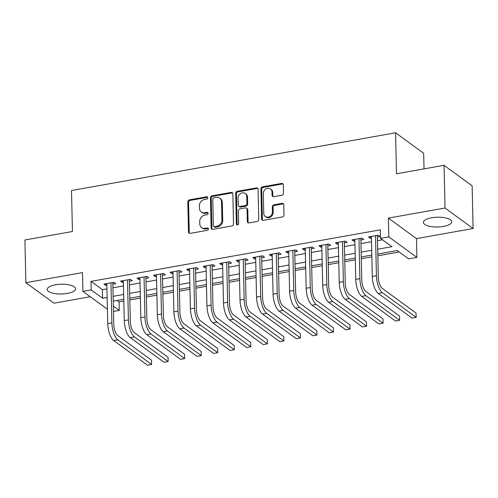 <?xml version="1.0" encoding="UTF-8"?>
<svg xmlns="http://www.w3.org/2000/svg" width="498" height="498" viewBox="0 0 498 498"><rect width="100%" height="100%" fill="white"/><g stroke="black" fill="none" stroke-linecap="round" stroke-linejoin="round"><path stroke-width="0.75" d="M207.797 197.743A1.251 1.071 -53.9 0 0 206.639 196.772L189.396 199.847A1.787 1.531 -53.9 0 0 187.808 201.815L188.493 231.993A1.787 1.531 -53.9 0 0 190.155 233.381L207.398 230.306A1.251 1.071 -53.9 0 0 207.342 227.96L205.114 228.358A5.715 4.893 -53.9 0 1 201.622 227.611A5.715 4.893 -53.9 0 1 199.798 223.919L199.742 221.405A5.715 4.893 -53.9 0 1 204.815 215.111L207.044 214.713A1.251 1.071 -53.9 0 0 206.987 212.366L204.759 212.764A5.715 4.893 -53.9 0 1 201.267 212.017A5.715 4.893 -53.9 0 1 199.443 208.326L199.387 205.811A5.715 4.893 -53.9 0 1 204.46 199.517L206.689 199.125A1.251 1.071 -53.9 0 0 207.797 197.743M207.703 197.32A1.251 1.071 -53.9 0 0 207.398 197.333L190.155 200.401A1.787 1.531 -53.9 0 0 188.568 202.369L189.252 232.547A1.787 1.531 -53.9 0 0 189.495 233.35M208.413 228.501A1.251 1.071 -53.9 0 0 208.102 228.514L205.873 228.912L205.114 228.358M208.058 212.914A1.251 1.071 -53.9 0 0 207.747 212.92L205.518 213.318L204.759 212.764M431.642 217.775A14.193 4.887 178.7 0 0 423.368 222.419A14.193 4.887 178.7 0 0 443.481 226.422A14.193 4.887 178.7 0 0 451.754 221.778A14.193 4.887 178.7 0 0 431.642 217.775M55.483 284.788A14.193 4.887 178.7 0 0 47.217 289.431A14.193 4.887 178.7 0 0 67.33 293.434A14.193 4.887 178.7 0 0 75.596 288.79A14.193 4.887 178.7 0 0 55.483 284.788M281.924 195.228A1.787 1.531 -53.9 0 0 283.511 193.268L283.318 184.795A1.787 1.531 -53.9 0 0 281.656 183.413L262.508 186.825A1.787 1.531 -53.9 0 0 260.921 188.786L261.606 218.964A1.787 1.531 -53.9 0 0 263.268 220.353L282.416 216.941A1.787 1.531 -53.9 0 0 284.003 214.974L283.773 204.753A1.787 1.531 -53.9 0 0 282.111 203.365L273.912 204.821A1.787 1.531 -53.9 0 0 272.331 206.788L272.443 211.862A4.781 4.09 -53.9 0 1 269.966 216.412A4.781 4.09 -53.9 0 1 265.285 216.493A4.781 4.09 -53.9 0 1 263.759 213.405L263.311 193.541A4.781 4.09 -53.9 0 1 265.789 188.985A4.781 4.09 -53.9 0 1 270.47 188.904A4.781 4.09 -53.9 0 1 271.995 191.991L272.07 195.303A1.787 1.531 -53.9 0 0 273.732 196.691L281.924 195.228M444.042 165.311L472.129 185.822L473.1 228.526L445.013 208.015L444.042 165.311L396.508 173.783L395.574 132.785L71.507 190.522L72.434 231.514L24.9 239.98L25.871 282.683L82.5 272.593L82.923 291.386L91.19 289.911L90.997 281.37L380.348 229.827L380.54 238.368L388.807 236.892L416.894 257.404L408.628 258.879L397.242 250.562L377.801 254.024M445.013 208.015L388.384 218.105L388.807 236.892M232.846 193.79A1.787 1.531 -53.9 0 0 231.184 192.402L212.036 195.814A1.787 1.531 -53.9 0 0 210.449 197.781L211.133 227.96A1.787 1.531 -53.9 0 0 212.795 229.348L231.944 225.936A1.787 1.531 -53.9 0 0 233.531 223.969L232.846 193.79M237.272 191.319L256.42 187.908A1.787 1.531 -53.9 0 1 258.082 189.296L258.767 219.475A1.787 1.531 -53.9 0 1 257.18 221.436L248.988 222.899A1.787 1.531 -53.9 0 1 247.325 221.51L247.045 209.272A1.787 1.531 -53.9 0 0 245.383 207.884L239.949 208.855A1.787 1.531 -53.9 0 0 238.361 210.816L238.654 223.558A1.251 1.071 -53.9 0 1 236.382 223.963L235.685 193.286A1.787 1.531 -53.9 0 1 237.272 191.319L238.032 191.873L257.18 188.462L256.42 187.908M25.871 282.683L53.958 303.195L90.244 296.727M112.865 284.196L115.76 283.686L113.861 282.298L103.945 284.065L105.837 285.454L106.877 285.267M129.399 281.252L132.294 280.735L130.395 279.353L120.479 281.121L122.377 282.503L123.411 282.322M145.939 278.307L148.827 277.791L146.929 276.409L137.012 278.177L138.911 279.559L139.944 279.378M162.473 275.363L165.361 274.846L163.469 273.464L153.546 275.226L155.444 276.614L156.478 276.427M179.006 272.418L181.901 271.902L180.002 270.514L170.079 272.281L171.978 273.67L173.011 273.483M195.54 269.474L198.434 268.957L196.536 267.569L186.613 269.337L188.512 270.725L189.545 270.539M212.073 266.523L214.968 266.013L213.069 264.625L203.147 266.393L205.045 267.781L206.079 267.594M228.607 263.579L231.502 263.062L229.603 261.68L219.68 263.448L221.579 264.83L222.612 264.65M245.141 260.635L248.035 260.118L246.137 258.736L236.214 260.504L238.112 261.886L239.152 261.705M261.674 257.69L264.569 257.173L262.67 255.785L252.754 257.553L254.646 258.941L255.686 258.755M278.208 254.746L281.102 254.229L279.204 252.841L269.287 254.609L271.186 255.997L272.219 255.81M294.741 251.801L297.636 251.285L295.737 249.896L285.821 251.664L287.72 253.052L288.753 252.866M311.281 248.851L314.17 248.34L312.277 246.952L302.354 248.72L304.253 250.102L305.286 249.921M327.815 245.906L330.703 245.39L328.811 244.008L318.888 245.775L320.787 247.157L321.82 246.977M344.348 242.962L347.243 242.445L345.344 241.063L335.422 242.831L337.32 244.213L338.354 244.032M360.882 240.017L363.777 239.501L361.878 238.112L351.955 239.88L353.854 241.269L354.887 241.082M90.997 281.37L102.383 289.687L106.958 288.871M112.946 287.807L123.492 285.927M129.486 284.856L140.025 282.982M146.02 281.912L156.559 280.038M162.553 278.967L173.092 277.087M179.087 276.023L189.626 274.143M195.621 273.078L206.16 271.198M212.154 270.134L222.699 268.254M228.688 267.183L239.233 265.31M245.221 264.239L255.767 262.365M261.755 261.294L272.3 259.414M278.295 258.35L288.834 256.47M294.828 255.406L305.367 253.526M311.362 252.461L321.901 250.581M327.896 249.51L338.435 247.637M344.429 246.566L354.968 244.692M360.963 243.622L371.502 241.742M377.496 240.677L382.489 239.787M377.416 237.073L380.31 236.556L378.412 235.168L368.489 236.936L370.388 238.324L371.421 238.137M117.142 300.462L119.084 301.881L123.834 301.035M129.829 299.97L140.368 298.09M146.362 297.026L156.901 295.146M162.896 294.075L173.435 292.202M179.429 291.131L189.968 289.251M195.963 288.186L206.508 286.306M212.497 285.242L223.042 283.362M229.03 282.298L239.575 280.418M245.564 279.347L256.109 277.473M262.097 276.402L272.643 274.529M278.637 273.458L289.176 271.578M295.171 270.514L305.71 268.634M311.704 267.569L322.243 265.689M328.238 264.625L338.777 262.745M344.772 261.674L355.311 259.8M361.305 258.73L371.85 256.856M377.839 255.785L399.191 251.982M424.016 168.884L423.667 153.297L395.574 132.785M388.384 218.105L416.471 238.617L473.1 228.526M416.471 238.617L416.894 257.404M119.084 301.881L119.277 310.422L113.488 311.455M377.689 249.218L391.926 246.678L380.54 238.368M91.19 289.911L102.582 298.227L107.151 297.412M113.146 296.347L123.685 294.467M129.679 293.397L140.218 291.523M146.213 290.452L156.752 288.579M162.746 287.508L173.285 285.628M179.28 284.563L189.819 282.683M195.814 281.619L206.359 279.739M212.347 278.675L222.892 276.795M228.881 275.724L239.426 273.85M245.414 272.78L255.96 270.906M261.954 269.835L272.493 267.955M278.488 266.891L289.027 265.011M295.021 263.946L305.56 262.066M311.555 261.002L322.094 259.122M328.089 258.051L338.628 256.177M344.622 255.107L355.167 253.233M361.156 252.162L371.701 250.282M107.419 309.27L82.923 291.386M113.363 306.102L119.277 310.422M371.807 255.094L361.268 256.968M355.273 258.039L344.734 259.919M338.74 260.983L328.194 262.863M322.206 263.928L311.661 265.808M305.672 266.872L295.127 268.752M289.139 269.823L278.594 271.696M272.605 272.767L262.06 274.641M256.065 275.711L245.526 277.591M239.532 278.656L228.993 280.536M222.998 281.6L212.459 283.48M206.465 284.545L195.926 286.425M189.931 287.495L179.392 289.369M173.397 290.44L162.852 292.314M156.864 293.384L146.319 295.264M140.33 296.329L129.785 298.209M123.797 299.273L113.251 301.153M102.383 289.687L102.582 298.227M105.837 285.454L105.8 283.736M122.377 282.503L122.334 280.791M138.911 279.559L138.867 277.84M155.444 276.614L155.407 274.896M171.978 273.67L171.941 271.952M188.512 270.725L188.474 269.007M205.045 267.781L205.008 266.063M221.579 264.83L221.542 263.118M238.112 261.886L238.075 260.168M254.646 258.941L254.609 257.223M271.186 255.997L271.142 254.279M287.72 253.052L287.676 251.334M304.253 250.102L304.21 248.39M320.787 247.157L320.749 245.446M337.32 244.213L337.283 242.495M353.854 241.269L353.817 239.55M370.388 238.324L370.35 236.606M201.267 212.017L202.026 212.571A5.715 4.893 -53.9 0 0 205.518 213.318M201.622 227.611L202.381 228.165A5.715 4.893 -53.9 0 0 205.873 228.912M232.603 192.981A1.787 1.531 -53.9 0 0 231.944 192.956L212.789 196.368A1.787 1.531 -53.9 0 0 211.208 198.335L211.893 228.514A1.787 1.531 -53.9 0 0 212.136 229.317M213.872 197.843A1.251 1.071 -53.9 0 0 212.764 199.219L213.362 225.712A1.251 1.071 -53.9 0 0 214.526 226.683L216.879 226.26A5.715 4.893 -53.9 0 0 221.952 219.973L221.542 201.864A5.715 4.893 -53.9 0 0 219.718 198.173A5.715 4.893 -53.9 0 0 216.225 197.426L213.872 197.843M213.76 226.515L214.52 227.069A1.251 1.071 -53.9 0 0 215.285 227.237L214.526 226.683M219.718 198.173L220.477 198.727A5.715 4.893 -53.9 0 1 222.301 202.418L222.712 220.527A5.715 4.893 -53.9 0 1 217.638 226.814L215.285 227.237M257.839 188.487A1.787 1.531 -53.9 0 0 257.18 188.462M246.479 208.12L247.238 208.674A1.787 1.531 -53.9 0 1 247.805 209.826L248.085 222.064A1.787 1.531 -53.9 0 0 248.328 222.874M238.032 191.873A1.787 1.531 -53.9 0 0 236.444 193.84L237.141 224.517A1.251 1.071 -53.9 0 0 237.235 224.947M246.759 196.573A4.781 4.09 -53.9 0 0 245.234 193.485A4.781 4.09 -53.9 0 0 240.553 193.566A4.781 4.09 -53.9 0 0 238.075 198.117L238.237 205.12A1.787 1.531 -53.9 0 0 239.893 206.508L245.333 205.537A1.787 1.531 -53.9 0 0 246.915 203.57L246.759 196.573L247.518 197.127A4.781 4.09 -53.9 0 0 245.993 194.039L245.234 193.485M238.803 206.272L239.563 206.826A1.787 1.531 -53.9 0 0 240.652 207.062L239.893 206.508M247.518 197.127L247.674 204.124A1.787 1.531 -53.9 0 1 246.093 206.091L240.652 207.062M270.47 188.904L271.229 189.458A4.781 4.09 -53.9 0 1 272.755 192.545L272.829 195.857A1.787 1.531 -53.9 0 0 273.066 196.666M265.285 216.493L266.044 217.047A4.781 4.09 -53.9 0 0 270.725 216.966A4.781 4.09 -53.9 0 0 273.203 212.416L272.443 211.862M283.53 203.943A1.787 1.531 -53.9 0 0 282.87 203.919L274.672 205.375A1.787 1.531 -53.9 0 0 273.091 207.342L273.203 212.416M283.076 183.992A1.787 1.531 -53.9 0 0 282.416 183.967L263.268 187.379A1.787 1.531 -53.9 0 0 261.68 189.34L262.365 219.518A1.787 1.531 -53.9 0 0 262.608 220.328M113.731 340.57L117.864 339.835L151.604 364.474L147.47 365.215L113.731 340.57A13.651 5.254 -100.1 0 1 107.742 323.607L106.833 283.549M117.864 339.835A13.651 5.254 -100.1 0 1 111.876 322.866L110.967 282.814M112.828 282.484L113.774 324.254A9.101 3.505 79.9 0 0 117.765 335.565L151.51 360.203L151.604 364.474M130.264 337.625L134.398 336.891L168.143 361.529L164.004 362.264L130.264 337.625A13.651 5.254 -100.1 0 1 124.282 320.656L123.373 280.604M134.398 336.891A13.651 5.254 -100.1 0 1 128.416 319.921L127.507 279.87M129.362 279.534L130.308 321.31A9.101 3.505 79.9 0 0 134.298 332.62L168.044 357.259L168.143 361.529M146.798 334.681L150.931 333.946L184.677 358.585L180.544 359.319L146.798 334.681A13.651 5.254 -100.1 0 1 140.816 317.712L139.907 277.66M150.931 333.946A13.651 5.254 -100.1 0 1 144.949 316.977L144.04 276.919M145.895 276.589L146.848 318.365A9.101 3.505 79.9 0 0 150.832 329.676L184.577 354.315L184.677 358.585M163.332 331.736L167.465 331.002L201.211 355.64L197.077 356.375L163.332 331.736A13.651 5.254 -100.1 0 1 157.349 314.767L156.44 274.715M167.465 331.002A13.651 5.254 -100.1 0 1 161.483 314.033L160.574 273.975M162.429 273.645L163.381 315.415A9.101 3.505 79.9 0 0 167.372 326.732L201.111 351.37L201.211 355.64M179.865 328.792L183.999 328.051L217.744 352.696L213.611 353.431L179.865 328.792A13.651 5.254 -100.1 0 1 173.883 311.823L172.974 271.765M183.999 328.051A13.651 5.254 -100.1 0 1 178.016 311.088L177.107 271.03M178.963 270.7L179.915 312.47A9.101 3.505 79.9 0 0 183.905 323.781L217.645 348.426L217.744 352.696M196.399 325.848L200.532 325.107L234.278 349.745L230.144 350.486L196.399 325.848A13.651 5.254 -100.1 0 1 190.417 308.878L189.508 268.82M200.532 325.107A13.651 5.254 -100.1 0 1 194.55 308.138L193.641 268.086M195.502 267.756L196.449 309.526A9.101 3.505 79.9 0 0 200.439 320.837L234.178 345.475L234.278 349.745M212.932 322.897L217.066 322.162L250.811 346.801L246.678 347.542L212.932 322.897A13.651 5.254 -100.1 0 1 206.95 305.934L206.041 265.876M217.066 322.162A13.651 5.254 -100.1 0 1 211.084 305.193L210.175 265.141M212.036 264.812L212.982 306.581A9.101 3.505 79.9 0 0 216.972 317.892L250.712 342.531L250.811 346.801M229.466 319.953L233.606 319.218L267.345 343.857L263.212 344.591L229.466 319.953A13.651 5.254 -100.1 0 1 223.484 302.983L222.575 262.932M233.606 319.218A13.651 5.254 -100.1 0 1 227.617 302.249L226.708 262.197M228.57 261.861L229.516 303.637A9.101 3.505 79.9 0 0 233.506 314.948L267.252 339.586L267.345 343.857M246.006 317.008L250.139 316.274L283.879 340.912L279.745 341.647L246.006 317.008A13.651 5.254 -100.1 0 1 240.017 300.039L239.108 259.987M250.139 316.274A13.651 5.254 -100.1 0 1 244.151 299.304L243.242 259.246M245.103 258.916L246.049 300.692A9.101 3.505 79.9 0 0 250.04 312.003L283.785 336.642L283.879 340.912M262.539 314.064L266.673 313.329L300.412 337.968L296.279 338.702L262.539 314.064A13.651 5.254 -100.1 0 1 256.551 297.094L255.642 257.043M266.673 313.329A13.651 5.254 -100.1 0 1 260.684 296.36L259.775 256.302M261.637 255.972L262.583 297.742A9.101 3.505 79.9 0 0 266.573 309.059L300.319 333.697L300.412 337.968M279.073 311.119L283.206 310.379L316.946 335.023L312.812 335.758L279.073 311.119A13.651 5.254 -100.1 0 1 273.085 294.15L272.176 254.092M283.206 310.379A13.651 5.254 -100.1 0 1 277.224 293.415L276.309 253.358M278.17 253.028L279.117 294.797A9.101 3.505 79.9 0 0 283.107 306.108L316.853 330.753L316.946 335.023M295.607 308.175L299.74 307.434L333.486 332.073L329.352 332.813L295.607 308.175A13.651 5.254 -100.1 0 1 289.624 291.206L288.716 251.148M299.74 307.434A13.651 5.254 -100.1 0 1 293.758 290.465L292.849 250.413M294.704 250.083L295.65 291.853A9.101 3.505 79.9 0 0 299.64 303.164L333.386 327.802L333.486 332.073M312.14 305.224L316.274 304.49L350.019 329.128L345.886 329.869L312.14 305.224A13.651 5.254 -100.1 0 1 306.158 288.261L305.249 248.203M316.274 304.49A13.651 5.254 -100.1 0 1 310.291 287.52L309.383 247.469M311.238 247.139L312.19 288.908A9.101 3.505 79.9 0 0 316.174 300.219L349.92 324.858L350.019 329.128M328.674 302.28L332.807 301.545L366.553 326.184L362.42 326.918L328.674 302.28A13.651 5.254 -100.1 0 1 322.692 285.31L321.783 245.259M332.807 301.545A13.651 5.254 -100.1 0 1 326.825 284.576L325.916 244.524M327.771 244.188L328.724 285.964A9.101 3.505 79.9 0 0 332.714 297.275L366.453 321.913L366.553 326.184M345.207 299.335L349.341 298.601L383.087 323.239L378.953 323.974L345.207 299.335A13.651 5.254 -100.1 0 1 339.225 282.366L338.316 242.314M349.341 298.601A13.651 5.254 -100.1 0 1 343.359 281.631L342.45 241.574M344.311 241.244L345.257 283.02A9.101 3.505 79.9 0 0 349.247 294.33L382.987 318.969L383.087 323.239M361.741 296.391L365.874 295.656L399.62 320.295L395.487 321.029L361.741 296.391A13.651 5.254 -100.1 0 1 355.759 279.422L354.85 239.37M365.874 295.656A13.651 5.254 -100.1 0 1 359.892 278.687L358.983 238.629M360.845 238.299L361.791 280.069A9.101 3.505 79.9 0 0 365.781 291.386L399.521 316.025L399.62 320.295M378.275 293.447L382.408 292.706L416.154 317.351L412.02 318.085L378.275 293.447A13.651 5.254 -100.1 0 1 372.292 276.477L371.384 236.419M382.408 292.706A13.651 5.254 -100.1 0 1 376.426 275.743L375.517 235.685M377.378 235.355L378.324 277.125A9.101 3.505 79.9 0 0 382.315 288.435L416.06 313.08L416.154 317.351M207.398 197.333L206.639 196.772M208.102 228.514L207.342 227.96M207.747 212.92L206.987 212.366M189.252 232.547L188.493 231.993M188.568 202.369L187.808 201.815M190.155 200.401L189.396 199.847M211.893 228.514L211.133 227.96M211.208 198.335L210.449 197.781M212.789 196.368L212.036 195.814M231.944 192.956L231.184 192.402M217.638 226.814L216.879 226.26M222.712 220.527L221.952 219.973M222.301 202.418L221.542 201.864M248.085 222.064L247.325 221.51M247.805 209.826L247.045 209.272M237.141 224.517L236.382 223.963M236.444 193.84L235.685 193.286M246.093 206.091L245.333 205.537M247.674 204.124L246.915 203.57M272.829 195.857L272.07 195.303M272.755 192.545L271.995 191.991M273.091 207.342L272.331 206.788M274.672 205.375L273.912 204.821M282.87 203.919L282.111 203.365M262.365 219.518L261.606 218.964M261.68 189.34L260.921 188.786M263.268 187.379L262.508 186.825M282.416 183.967L281.656 183.413M107.742 323.607L111.876 322.866M124.282 320.656L128.416 319.921M140.816 317.712L144.949 316.977M157.349 314.767L161.483 314.033M173.883 311.823L178.016 311.088M190.417 308.878L194.55 308.138M206.95 305.934L211.084 305.193M223.484 302.983L227.617 302.249M240.017 300.039L244.151 299.304M256.551 297.094L260.684 296.36M273.085 294.15L277.224 293.415M289.624 291.206L293.758 290.465M306.158 288.261L310.291 287.52M322.692 285.31L326.825 284.576M339.225 282.366L343.359 281.631M355.759 279.422L359.892 278.687M372.292 276.477L376.426 275.743"/></g></svg>
